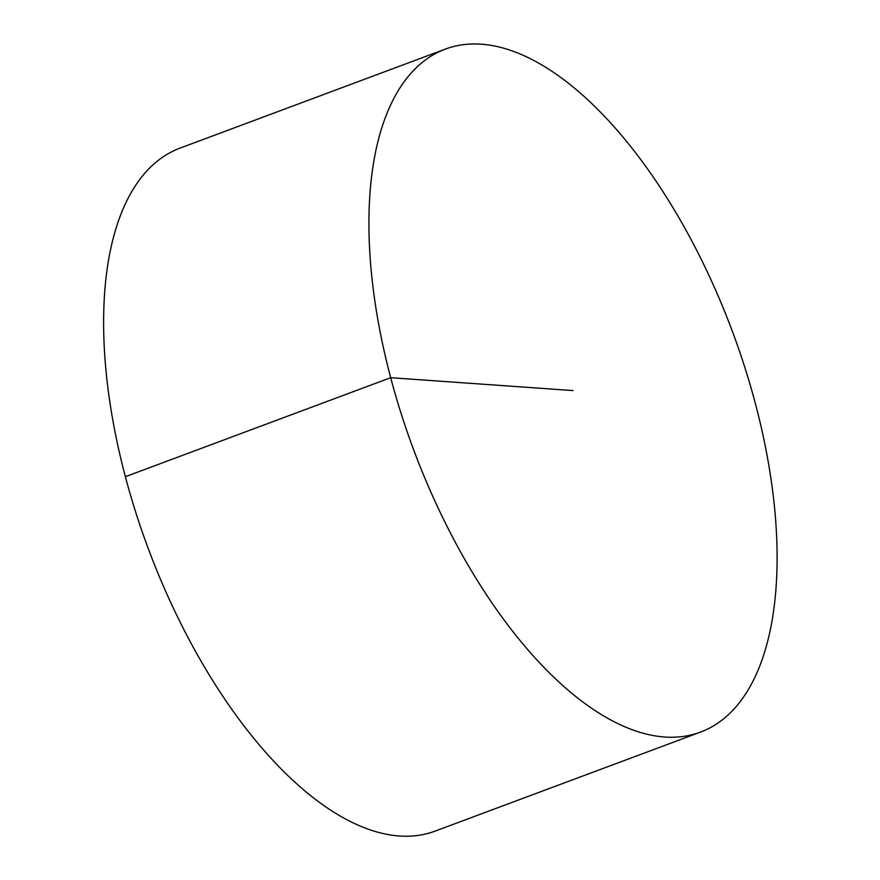 <?xml version="1.0" encoding="UTF-8"?>
<svg xmlns="http://www.w3.org/2000/svg" width="880" height="880" viewBox="0 0 880 880"><rect width="100%" height="100%" fill="white"/><g stroke="black" fill="none" stroke-linecap="round" stroke-linejoin="round"><path stroke-width="1.32" d="M700.436 732.116L435.138 831.105A364.54 170.016 -110.5 0 1 399.234 836A364.54 170.016 -110.5 0 1 135.96 512.974A364.54 170.016 -110.5 0 1 180.268 148.027L445.566 49.027A364.54 170.016 -110.5 0 1 732.292 331.144A364.54 170.016 -110.5 0 1 700.436 732.116A364.54 170.016 -110.5 0 1 664.543 737.011A364.54 170.016 -110.5 0 1 401.269 413.985A364.54 170.016 -110.5 0 1 445.566 49.027M125.4 476.685L390.698 377.696L573.001 390.577"/></g></svg>
